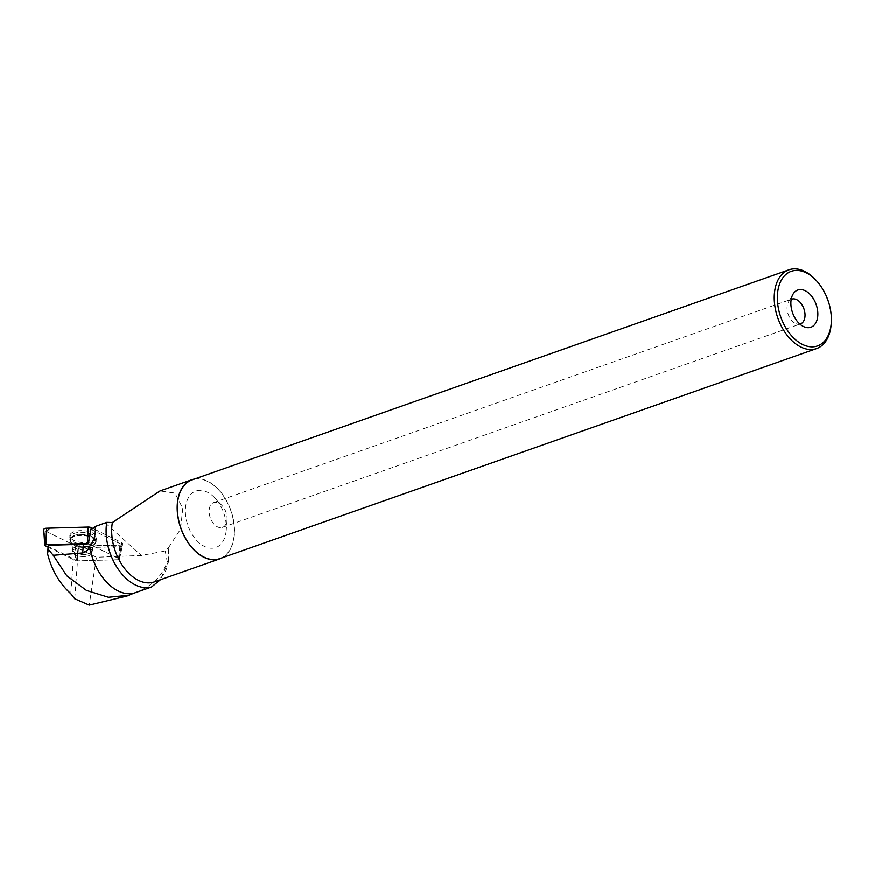 <?xml version="1.0" encoding="UTF-8"?>
<svg xmlns="http://www.w3.org/2000/svg" width="875" height="875" viewBox="0 0 875 875"><rect width="100%" height="100%" fill="white"/><g stroke="black" fill="none" stroke-linecap="round" stroke-linejoin="round"><path stroke-width="0.66" stroke-dasharray="4.38 3.28" d="M72.909 550.473A9.647 4.287 4.2 0 1 83.672 548.089A9.647 4.287 4.2 0 1 91.755 552.945A9.647 4.287 4.2 0 1 81.823 556.522A9.647 4.287 4.2 0 1 72.516 551.534A9.647 4.287 4.2 0 1 72.909 550.473M48.081 547.148L75.622 560.678A1.345 0.602 -175.8 0 0 76.814 560.908L118.431 559.748A1.345 0.602 -175.8 0 0 119.514 559.278A1.345 0.602 -175.8 0 0 119.109 558.764L88.638 543.802A1.345 0.602 -175.8 0 0 88.331 543.692A1.345 0.602 4.2 0 1 88.638 543.812L119.109 558.775A1.345 0.602 -175.8 0 1 119.514 559.278L122.773 543.944A3.478 1.553 4.2 0 1 119.973 545.158L78.356 546.317A3.478 1.553 4.2 0 1 75.283 545.737L44.811 530.775A3.478 1.553 4.2 0 1 43.75 529.638M46.419 531.562L70.405 543.342L101.205 545.683L117.589 545.234L116.933 540.269L92.947 528.489L121.734 542.631A3.478 1.553 4.2 0 1 122.773 543.944M70.394 534.231A13.464 5.994 4.2 0 1 85.652 530.928A13.464 5.994 4.2 0 1 96.677 537.884A13.464 5.994 4.2 0 1 96.152 539.164A13.464 5.994 4.2 0 1 81.353 542.533A13.464 5.994 4.2 0 1 69.836 535.927A13.464 5.994 4.2 0 1 70.394 534.231M127.203 596.006L133.766 593.381M75.567 548.712A9.647 4.287 -175.8 0 0 72.516 551.545A9.647 4.287 -175.8 0 0 81.823 556.522A9.647 4.287 -175.8 0 0 91.755 552.945A9.647 4.287 -175.8 0 0 86.122 548.559A9.647 4.287 -175.8 0 0 75.567 548.712M119.973 545.158L118.431 559.748A1.345 0.602 -175.8 0 0 119.514 559.278L122.434 545.573A3.259 1.444 -175.8 0 0 121.45 544.337L119.109 558.775M78.356 546.317L76.814 560.908L78.192 547.859L119.809 546.711L118.431 559.748L76.814 560.908A1.345 0.602 4.2 0 1 76.431 560.897A14.033 6.245 4.2 0 0 73.347 558.731L48.136 546.361M154.284 581.941A41.956 26.578 70.6 0 0 168.503 561.039A41.956 26.578 70.6 0 0 168.875 557.878A41.956 26.578 70.6 0 0 168.656 547.487L165.244 551.042L141.411 555.483L96.436 557.277L89.206 605.15M78.192 547.859A3.259 1.444 4.2 0 1 78.116 547.87A14.033 6.245 4.2 0 1 78.4 548.417L96.436 557.277M119.809 546.711A3.259 1.444 -175.8 0 0 122.434 545.573M90.934 529.342A3.259 1.444 4.2 0 1 90.989 529.375L121.45 544.337M168.656 547.487L180.567 529.145L182.766 508.342L174.891 493.073L159.928 490.995M134.805 592.922C151.484 586.677 162.302 576.297 167.234 561.783L168.481 561.345L160.42 579.775M165.244 551.042L167.234 561.783M168.481 561.345L168.656 547.903M222.261 557.78A41.956 26.578 70.6 0 0 234.008 537.994A41.956 26.578 70.6 0 0 223.847 496.256A41.956 26.578 70.6 0 0 194.556 479.041M219.702 558.677A41.737 26.436 70.6 0 0 233.855 537.895A41.737 26.436 70.6 0 0 222.589 494.714A41.737 26.436 70.6 0 0 191.997 479.938M831.141 324.658A41.737 26.436 70.6 0 0 815.216 279.42M791.208 299.37A13.158 8.334 70.6 0 0 788.495 301.962A13.158 8.334 70.6 0 0 788.2 314.355A13.158 8.334 70.6 0 0 796.184 323.827A13.158 8.334 70.6 0 0 799.925 324.144M226.942 520.844A13.158 8.334 70.6 0 0 227.062 519.859A13.158 8.334 70.6 0 0 222.042 505.597A13.158 8.334 70.6 0 0 213.752 502.578A13.158 8.334 70.6 0 0 210.263 517.759A13.158 8.334 70.6 0 0 222.491 527.395A13.158 8.334 70.6 0 0 226.942 520.844M225.958 532.645A29.969 18.977 70.6 0 0 226.22 530.392A29.969 18.977 70.6 0 0 214.791 497.908A29.969 18.977 70.6 0 0 186.714 501.725A29.969 18.977 70.6 0 0 200.233 543.758A29.969 18.977 70.6 0 0 225.958 532.645M92.225 543.233A13.333 5.939 4.2 0 1 77.853 543.484A13.333 5.939 4.2 0 1 69.836 537.578A13.333 5.939 4.2 0 1 83.584 532.427A13.333 5.939 4.2 0 1 96.425 539.525A13.333 5.939 4.2 0 1 92.225 543.233M78.116 547.87L76.431 560.897M74.714 598.795L78.4 548.417M45.15 545.716L44.811 530.775M75.283 545.737L75.622 560.678M119.109 558.764L121.734 542.631M90.989 529.331L88.638 543.802L90.989 529.375M95.605 542.763A13.18 5.863 -175.8 0 0 96.13 541.516A13.18 5.863 -175.8 0 0 83.431 534.505A13.18 5.863 -175.8 0 0 69.847 539.591A13.18 5.863 -175.8 0 0 81.123 546.066A13.18 5.863 -175.8 0 0 95.605 542.763M95.331 543.331A12.939 5.753 4.2 0 1 94.861 543.889A12.939 5.753 4.2 0 1 82.534 546.7A12.939 5.753 4.2 0 1 70.755 542.128A12.939 5.753 4.2 0 1 82.677 535.172A12.939 5.753 4.2 0 1 95.331 543.331M91.514 551.862A9.647 4.287 -175.8 0 0 91.908 550.791A9.647 4.287 -175.8 0 0 83.825 545.934A9.647 4.287 -175.8 0 0 73.062 548.33A9.647 4.287 -175.8 0 0 72.669 549.391A9.647 4.287 -175.8 0 0 80.752 554.247A9.647 4.287 -175.8 0 0 91.514 551.862M105.273 522.944L141.411 555.483M75.709 546.864A9.647 4.287 -175.8 0 0 72.647 549.697A9.647 4.287 -175.8 0 0 81.955 554.684A9.647 4.287 -175.8 0 0 91.886 551.097A9.647 4.287 -175.8 0 0 86.253 546.711A9.647 4.287 -175.8 0 0 75.709 546.864M74.156 536.561A12.917 5.742 -175.8 0 0 70.744 542.445A12.917 5.742 -175.8 0 0 82.513 547.028A12.917 5.742 -175.8 0 0 94.828 544.206A12.917 5.742 -175.8 0 0 90.3 536.998A12.917 5.742 -175.8 0 0 74.156 536.561M74.036 535.872A13.158 5.852 -175.8 0 0 69.847 539.941A13.158 5.852 -175.8 0 0 77.755 545.77A13.158 5.852 -175.8 0 0 91.919 545.508A13.158 5.852 -175.8 0 0 96.075 541.855A13.158 5.852 -175.8 0 0 88.616 535.73A13.158 5.852 -175.8 0 0 74.036 535.872M70.787 593.753L73.347 558.731M96.425 539.525L94.828 544.206C94.216 543.889 93.231 546.186 91.886 551.097L91.755 552.945L93.866 545.092L96.13 541.516L96.677 537.884M69.836 537.578L70.744 542.445C71.4 542.227 72.034 544.633 72.647 549.697L72.669 549.391C72.045 544.316 71.411 541.888 70.755 542.128L69.836 535.927M796.184 323.827L804.573 327.02M788.495 301.962L793.023 294.219M222.491 527.395L800.417 323.991M213.752 502.578L791.689 299.184M222.042 505.597L214.791 497.908M227.062 519.859L226.22 530.392"/><path stroke-width="1.31" d="M48.891 545.267L48.136 546.361L47.589 553.864L48.891 545.267L83.333 544.305A14.033 6.245 4.2 0 0 88.331 543.692A1.345 0.602 -175.8 0 0 87.456 543.583L45.828 544.731A1.345 0.602 -175.8 0 0 44.745 545.278A1.345 0.602 -175.8 0 0 45.15 545.716L48.081 547.148M44.745 545.278L43.75 529.638A3.478 1.553 4.2 0 1 46.561 528.237L88.189 527.078A3.478 1.553 4.2 0 1 91.263 527.669L92.947 528.489L88.178 527.078L49.744 528.15L46.419 531.562M129.325 595.252L108.402 597.286L86.45 590.45L66.817 575.87L53.244 555.319L82.698 552.978C86.067 552.027 88.397 549.828 89.688 546.405A45.905 29.072 70.6 0 0 134.017 593.173L125.366 596.652M53.244 555.319L48.562 549.741M47.589 553.864C51.734 570.172 59.467 583.472 70.787 593.753L74.714 598.795L89.206 605.15L127.203 596.006M89.688 546.405C94.117 540.695 95.955 534.078 95.211 526.531L106.75 522.386A45.905 29.072 70.6 0 0 118.322 569.384A45.905 29.072 70.6 0 0 151.484 587.059L134.017 593.173M95.211 526.531A14.033 6.245 4.2 0 1 90.934 529.342L88.331 543.692M194.556 479.041A41.956 26.578 70.6 0 0 191.92 479.73L159.928 490.995L112.383 522.55A41.956 26.578 70.6 0 0 123.156 566.573A41.956 26.578 70.6 0 0 154.284 581.941L219.778 558.884A41.956 26.578 70.6 0 0 222.261 557.78M106.75 522.386L112.383 522.55M160.42 579.775L151.484 587.059M191.92 479.73A41.956 26.578 70.6 0 0 180.786 528.128A41.956 26.578 70.6 0 0 219.778 558.884M816.167 280.427L815.216 279.42A41.737 26.436 70.6 0 0 788.911 269.85L191.997 479.938A41.737 26.436 70.6 0 0 180.906 528.084A41.737 26.436 70.6 0 0 219.702 558.677L816.627 348.589A41.737 26.436 70.6 0 0 830.78 327.808A41.737 26.436 70.6 0 0 831.141 324.658L831.25 323.291A39.55 25.047 70.6 0 0 816.167 280.427A39.55 25.047 70.6 0 0 779.122 285.458A39.55 25.047 70.6 0 0 796.961 340.922A39.55 25.047 70.6 0 0 830.911 326.266A39.55 25.047 70.6 0 0 831.25 323.291M788.911 269.85A41.737 26.436 70.6 0 0 777.831 317.997A41.737 26.436 70.6 0 0 816.627 348.589M817.611 317.45A19.731 12.502 70.6 0 0 809.386 293.705A19.731 12.502 70.6 0 0 793.023 294.219A19.731 12.502 70.6 0 0 792.586 312.812A19.731 12.502 70.6 0 0 804.573 327.02A19.731 12.502 70.6 0 0 817.611 317.45M799.925 324.144A13.158 8.334 70.6 0 0 800.417 323.991A13.158 8.334 70.6 0 0 804.88 317.45A13.158 8.334 70.6 0 0 801.336 303.833A13.158 8.334 70.6 0 0 791.689 299.184A13.158 8.334 70.6 0 0 791.208 299.37M87.456 543.583L88.189 527.078M46.561 528.237L45.828 544.731M91.263 527.669L90.989 529.331M82.698 552.978L83.333 544.305"/></g></svg>
